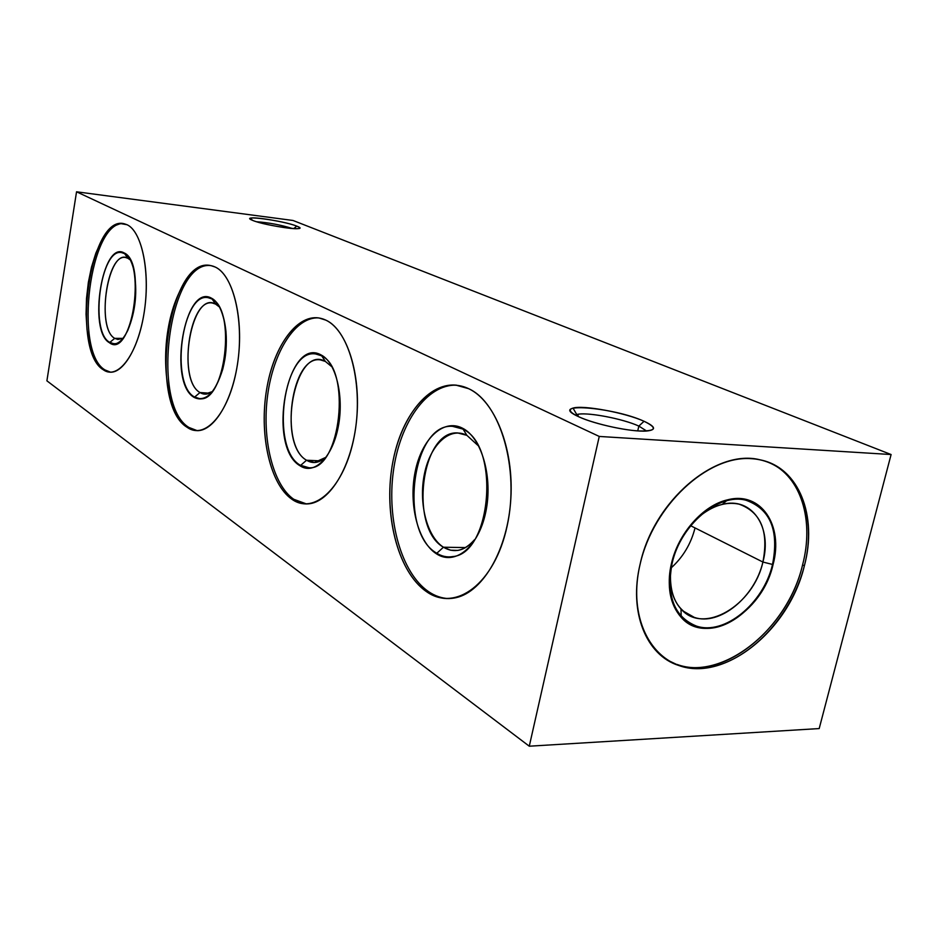 <?xml version="1.0" encoding="UTF-8"?>
<svg xmlns="http://www.w3.org/2000/svg" width="938" height="938" viewBox="0 0 938 938"><rect width="100%" height="100%" fill="white"/><g stroke="black" fill="none" stroke-linecap="round" stroke-linejoin="round"><path stroke-width="1.41" d="M46.9 380.828L529.278 746.202L599.253 436.44L76.541 191.798L46.9 380.828L76.541 191.798L599.253 436.44L529.278 746.202L46.9 380.828M127.052 224.733C142.342 231.463 150.725 274.259 143.819 314.64C137.136 355.139 117.672 380.253 103.344 369.807L97.658 363.932L92.921 354.916L89.309 343.226L86.988 329.449L86.05 314.242L86.519 298.307L88.36 282.338L91.514 267.06L95.84 253.178L101.152 241.359L107.225 232.167L113.768 226.117L120.498 223.561L127.052 224.733L124.32 223.783C89.767 213.77 70.702 350.894 103.344 369.807L109.816 372.175C124.308 373.582 140.606 344.07 145.062 305.976C149.67 267.916 141.134 231.065 127.052 224.733M215.224 267.049C234.16 275.42 244.959 323.95 236.716 368.751C228.743 413.705 204.859 440.203 187.178 427.353C169.356 415.147 161.055 369.795 168.148 328.816C174.996 287.696 196.394 258.009 215.224 267.049L211.05 265.653C168.699 254.831 147.489 403.915 187.178 427.353L197.027 430.659C214.755 431.292 233.808 398.685 238.44 356.921C243.259 315.203 232.331 274.799 215.224 267.049M325.814 320.128C349.886 330.809 364.19 386.808 354.095 437.12C344.34 487.631 314.218 515.419 291.87 499.227C269.37 483.75 258.642 432.043 267.142 386.479C275.338 340.764 301.884 308.684 325.814 320.128L318.943 317.959C295.517 314.336 272.36 348.959 266.064 393.022C259.556 437.026 270.507 484.5 291.87 499.227C296.994 502.733 302.399 504.281 308.074 503.882C330.07 502.616 352.196 465.869 356.604 419.907C361.2 373.981 346.896 329.766 325.814 320.128M468.648 388.684C500.247 402.754 519.863 468.871 507.083 526.241C494.736 583.846 455.446 612.573 426.333 591.526C396.997 571.301 382.774 511.198 393.245 459.925C403.305 408.476 437.214 373.699 468.648 388.684L455.915 385.119C425.852 382.634 398.169 421.408 391.463 470.372C384.533 519.277 399.096 572.696 426.333 591.526C435.76 597.963 445.714 599.992 456.196 597.635C483.48 591.503 507.962 548.894 510.847 498.535C513.918 448.188 494.795 400.784 468.648 388.684M819.191 728.568L529.278 746.202L819.191 728.568L891.1 454.531L599.253 436.44L891.1 454.531L293.019 220.477L76.541 191.798L293.019 220.477L891.1 454.531L819.191 728.568M677.084 664.456C723.268 681.469 787.709 628.612 802.576 564.911C814.313 520.567 801.181 476.539 769.699 462.774C801.181 476.539 814.313 520.567 802.576 564.911L804.37 565.79C790.816 619.701 743.377 667.106 699.725 668.454C655.908 670.647 626.221 622.527 640.162 564.008C653.446 505.465 707.322 455.352 751.174 458.659C795.26 461.086 818.511 511.925 804.37 565.79L802.576 564.911C786.736 634.252 712.329 688.574 666.848 659.789L678.772 665.488C724.968 682.489 789.468 629.562 804.37 565.79C817.76 516.041 799.035 467.405 760.143 459.843C715.835 448.247 653.587 500.869 640.162 564.008C628.46 611.928 646.165 655.369 678.772 665.488M252.592 220.371C237.642 214.474 283.335 220.524 296.736 226.128C312.952 232.19 266.075 226.152 252.592 220.371C261.233 224.159 293.313 229.857 298.519 228.532C300.394 228.169 299.797 227.359 296.736 226.128C287.063 222.06 253.201 216.303 250.34 218.284L252.592 220.371M575.404 415.088L576.753 414.561C585.5 411.653 622.515 418.524 638.848 426.087L644.054 421.279C625.294 412.72 583.096 404.864 573.012 408.089C567.994 409.636 569.905 412.521 578.734 416.753C594.458 424.293 631.989 432.219 646.493 431.034C656.612 430.003 655.791 426.755 644.054 421.279C658.101 428.174 656.154 431.386 638.25 430.929C620.675 429.839 592.23 423.038 578.734 416.753C545.494 401.816 612.877 406.904 644.054 421.279L638.848 426.087L646.645 431.034M114.741 338.36L121.412 338.923L114.741 338.36L117.883 339.486L122.526 338.372L114.741 338.36L109.992 342.253L114.741 338.36C95.254 327.995 108.374 246.53 127.896 258.29L125.903 257.587C106.768 252.31 96.38 328.769 114.741 338.36M129.01 258.407L127.896 258.29L129.01 258.407M129.679 259.521L127.896 258.29L129.679 259.521M109.805 342.405L109.418 342.722C115.796 346.298 121.94 342.147 127.861 330.258C135.717 311.041 137.698 290.921 133.794 269.898C131.601 260.916 128.377 255.253 124.121 252.92L124.52 253.495L124.121 252.92C102.348 239.976 87.773 331.008 109.418 342.722L109.805 342.405M124.801 253.893L127.896 258.29L124.801 253.893M104.962 369.924L110.59 372.198L104.962 369.924C73.27 351.668 90.013 219.422 124.015 223.713C90.013 219.422 73.27 351.668 104.962 369.924M109.418 342.722C87.773 331.008 102.348 239.976 124.121 252.92C147.36 262.499 131.074 359.829 109.418 342.722M200.005 392.541L209.467 393.186L200.005 392.541L204.777 394.124L211.918 391.756C207.79 394.64 203.816 394.898 200.005 392.541L194.811 396.915L200.005 392.541C176.027 379.538 191.434 289.819 215.564 304.076L212.527 303.068C189.124 297.592 177.716 380.664 200.005 392.541M217.382 304.252L215.564 304.076L217.382 304.252M218.847 306.562L215.564 304.076L218.847 306.562M194.612 397.079L194.189 397.442C205.692 402.836 215.224 393.374 222.787 369.044C225.917 356.803 226.984 344.352 225.976 331.677C224.112 313.96 219.316 302.81 211.566 298.225L212 298.847L211.566 298.225C184.657 282.514 167.55 382.739 194.189 397.442L194.612 397.079M212.269 299.257L215.564 304.076L212.269 299.257M188.925 427.447L197.215 430.659L188.925 427.447C150.303 404.724 168.981 260.518 210.616 265.571C168.981 260.518 150.303 404.724 188.925 427.447M194.189 397.442C167.55 382.739 184.657 282.514 211.566 298.225C223.174 303.877 229.552 333.541 224.592 360.79C217.616 390.443 207.474 402.66 194.189 397.442M670.576 571.418C669.333 595.677 677.259 611.013 694.366 617.427C719.598 626.138 754.902 597.107 762.899 562.038L690.696 525.749L762.899 562.038C768.879 531.424 760.953 512.136 739.144 504.175C726.094 501.408 712.763 505.57 699.127 516.674C706.56 510.436 714.264 506.344 722.237 504.398C751.913 496.472 772.466 527.191 762.899 562.038L771.974 564.313L762.899 562.038C753.472 605.502 703.359 635.237 680.988 608.973C672.804 599.828 669.333 587.305 670.576 571.418M306.55 460.23L320.597 460.886L306.55 460.23L314.382 462.516L325.345 457.568C318.967 463.102 312.694 463.982 306.55 460.23L300.817 465.225L306.55 460.23C276.311 443.51 294.79 343.683 325.357 361.423L320.386 359.899C291.249 354.81 279.032 445.269 306.55 460.23M331.266 366.301L325.357 361.423L331.266 366.301M300.594 465.424L300.125 465.834C314.171 475.32 332.415 457.533 338.243 426.872C344.293 396.34 335.898 362.197 321.159 354.986L321.605 355.678L321.159 354.986C287.04 335.441 266.544 446.934 300.125 465.834L300.594 465.424M321.886 356.1L325.357 361.423L321.886 356.1M293.77 499.286L306.491 503.952L291.87 499.227L293.77 499.286C272.759 484.817 261.737 438.714 267.623 395.32C273.321 351.867 295.411 316.657 318.568 317.9C295.411 316.657 273.321 351.867 267.623 395.32C261.737 438.714 272.759 484.817 293.77 499.286M300.125 465.834C266.544 446.934 287.04 335.441 321.159 354.986C335.898 362.197 344.293 396.34 338.243 426.872C332.415 457.533 314.171 475.32 300.125 465.834M443.451 547.217L465.518 547.581L443.451 547.217L450.51 550.196L457.873 550.395C463.829 549.375 469.352 545.846 474.44 539.784C464.462 551.04 454.133 553.514 443.451 547.217L437.061 553.033L443.451 547.217C426.872 536.759 418.371 502.885 424.433 473.925C430.249 444.846 449.712 426.309 466.889 435.349L457.709 432.946C420.998 430.108 409.038 528.106 443.451 547.217M477.735 445.257L466.889 435.349L477.735 445.257M436.815 553.256L436.299 553.725C454.625 566.071 478.321 547.464 485.661 512.594C493.271 477.888 481.827 437.694 462.504 428.197L462.985 428.971L462.504 428.197C443.287 418.184 421.654 439.101 415.194 471.615C408.464 503.999 417.844 541.883 436.299 553.725L436.815 553.256M463.255 429.416L466.889 435.349L463.255 429.416M428.396 591.526C434.939 596.005 441.833 598.362 449.079 598.608C441.833 598.362 434.939 596.005 428.396 591.526L426.333 591.526L428.396 591.526C401.347 572.86 386.749 520.156 393.327 471.568C399.694 422.932 426.778 383.888 456.642 385.19C426.778 383.888 399.694 422.932 393.327 471.568C386.749 520.156 401.347 572.86 428.396 591.526M436.299 553.725C417.844 541.883 408.464 503.999 415.194 471.615C421.654 439.101 443.287 418.184 462.504 428.197C481.827 437.694 493.271 477.888 485.661 512.594C478.321 547.464 454.625 566.071 436.299 553.725M772.537 564.453L773.053 564.582C783.828 525.55 760.988 490.973 727.654 499.813C703.301 505.125 678.315 533.23 671.479 563.433L671.479 563.433C666.601 586.356 669.849 604.353 681.234 617.427C706.42 646.751 762.442 613.241 773.053 564.582L772.537 564.453M773.053 564.582C781.8 530.732 766.663 499.555 739.39 498.606C712.259 497.128 679.733 527.813 671.479 563.433C662.826 599.065 680.425 629.21 707.592 628.39C734.642 628.073 764.705 598.444 773.053 564.582M256.508 221.731C268.76 222.634 280.743 224.897 292.468 228.52C280.743 224.897 268.76 222.634 256.508 221.731M293.746 228.602L296.736 226.128L293.746 228.602M638.848 426.087L637.734 430.894L638.848 426.087C623.418 418.969 589.099 412.251 578.324 414.233L577.855 416.343M672.089 563.445C666.179 596.122 674.27 617.005 696.359 626.056C724.359 635.8 763.555 603.521 772.502 564.57L771.974 564.313L772.502 564.57C779.197 530.509 770.415 509.088 746.132 500.294C718.836 492.579 680.484 524.741 672.089 563.445L671.573 563.163L672.089 563.445M671.139 567.924C683.005 557.184 690.978 543.852 695.035 527.93M109.5 342.218L113.029 343.496C134.005 348.49 144.815 261.421 124.027 253.448L121.905 252.697C100.8 246.823 89.298 331.466 109.5 342.218L109.5 342.218M194.283 396.88L199.653 398.673C225.261 403.164 236.622 308.661 211.46 298.8L208.224 297.709C182.394 291.589 169.743 383.56 194.283 396.88L194.283 396.88M300.242 465.201L309.059 467.781C340.74 470.419 351.856 367.954 321.031 355.631L315.707 353.978C283.534 348.209 269.933 448.411 300.242 465.201L300.242 465.201M436.44 553.021C441.61 556.328 447.027 557.524 452.667 556.586C491.852 553.783 500.212 444.342 462.352 428.936L452.526 426.333C411.934 422.897 398.474 531.553 436.44 553.021L437.061 553.033L436.44 553.021M128.682 257.903L127.533 257.774M216.807 303.49L215.037 303.314M682.981 610.943L694.366 617.427M726.422 500.857L722.237 504.398M680.988 608.973L681.234 617.427M251.396 219.832L250.34 218.284M576.753 414.561L573.012 408.089"/></g></svg>
